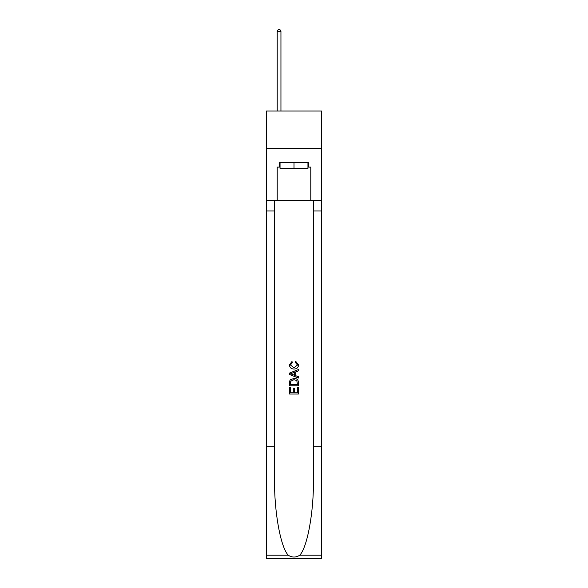 <?xml version="1.0" encoding="UTF-8"?>
<svg xmlns="http://www.w3.org/2000/svg" width="588" height="588" viewBox="0 0 588 588"><rect width="100%" height="100%" fill="white"/><g stroke="black" fill="none" stroke-linecap="round" stroke-linejoin="round"><path stroke-width="0.88" d="M321.599 148.308L321.599 111.007L266.401 111.007L266.401 148.308L321.599 148.308L321.599 200.53L310.787 200.53L310.787 167.11L308.399 167.11L308.399 162.633L279.601 162.633L279.601 167.11L280.05 167.11M307.95 162.633L307.95 168.602L280.05 168.602L280.05 162.633M294 162.633L294 168.602M297.44 387.499L297.44 392.784L294.338 392.784L297.44 392.784L297.44 387.499L298.469 387.499L298.469 394.041L289.516 394.041L289.524 387.735L289.516 394.041M293.309 388.08L293.309 392.784L290.553 392.784L293.309 392.784L293.309 388.08L294.338 388.08L294.338 392.784M290.288 379.833L289.649 381.142L290.288 379.833L293.949 378.437C296.808 378.422 298.322 379.804 298.469 382.575L298.469 385.779L289.524 385.779L289.524 382.722L289.516 385.779M295.61 361.223L295.316 362.48L295.61 361.223L298.586 364.876C298.344 367.625 296.793 369.007 293.926 369.029L293.926 369.029C291.178 368.963 289.671 367.588 289.406 364.898L292.008 361.451L292.28 362.715L290.435 364.964L293.926 367.765L297.557 364.994L295.316 362.48M299.77 555.197L321.599 555.197L321.599 558.6L266.401 558.6L266.401 446.704L274.567 446.704L274.567 479.97C274.17 511.766 280.623 547.288 288.23 555.197C292.074 557.652 295.918 557.652 299.77 555.197C307.377 547.288 313.83 511.766 313.433 479.97L313.433 200.53M289.516 373.079L289.516 374.497L298.469 378.055L289.524 374.497L289.524 373.079L298.469 369.521L289.516 373.079M313.433 446.704L321.599 446.704L321.599 200.53M266.401 446.704L266.401 148.308M274.567 200.53L274.567 446.704M321.599 555.197L321.599 446.704M266.401 200.53L277.213 200.53L277.213 167.11L279.601 167.11M277.213 200.53L310.787 200.53M307.95 167.11L308.399 167.11M298.469 369.521L298.469 370.859L295.72 371.881L295.72 375.695L298.469 376.717L298.469 378.055M292.207 374.402L294.684 375.313L294.684 372.263L290.553 373.792L292.207 374.402M294.684 372.263L294.684 375.313M289.524 382.722L289.649 381.142M296.808 380.561L297.44 384.515L296.808 380.561L293.926 379.701L290.737 381.222L290.553 384.515L297.44 384.515L290.553 384.515M289.524 387.735L290.553 387.735L290.553 392.784M280.946 111.007L280.946 31.34L277.213 31.34L277.213 111.007M277.213 31.34L278.337 29.4L279.829 29.4L280.946 31.34M313.433 210.974L321.599 210.974M274.567 210.974L266.401 210.974M266.401 555.197L288.23 555.197"/></g></svg>
